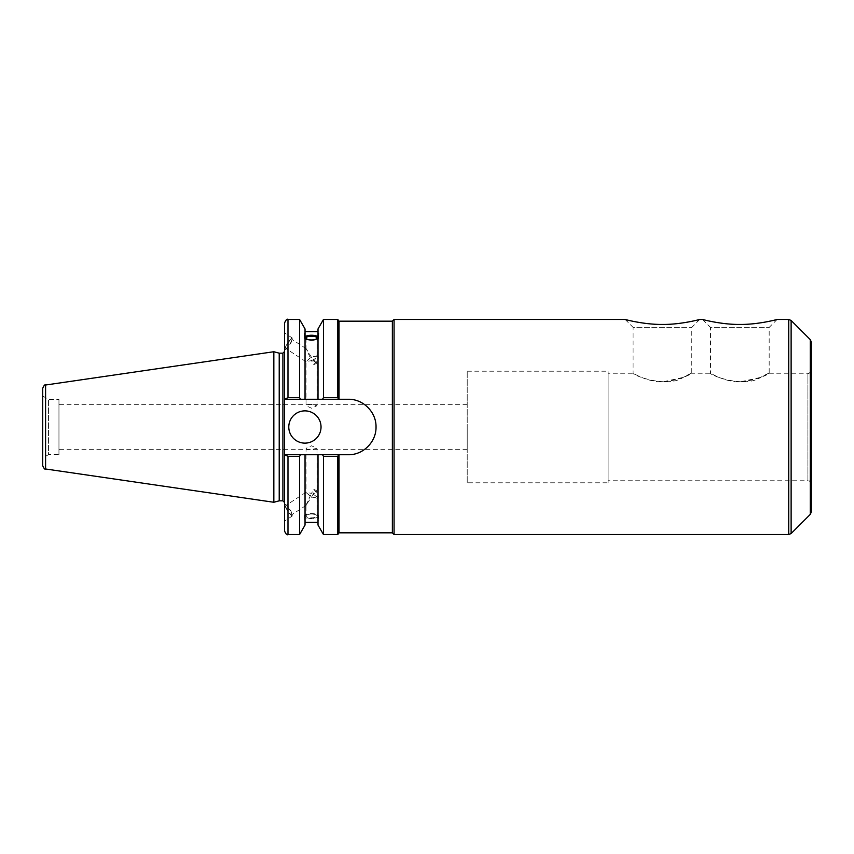 <?xml version="1.0" encoding="UTF-8"?>
<svg xmlns="http://www.w3.org/2000/svg" width="854" height="854" viewBox="0 0 854 854"><rect width="100%" height="100%" fill="white"/><g stroke="black" fill="none" stroke-linecap="round" stroke-linejoin="round"><path stroke-width="0.64" stroke-dasharray="4.27 3.2" d="M313.802 361.199L316.887 362.523L316.983 363.356L317.805 362.929L318.254 357.025A5.487 1.078 -56.7 0 0 318.126 356.566A5.487 1.078 -56.7 0 0 313.824 361.157A5.487 1.078 -56.7 0 0 313.802 361.199L306.266 348.763L311.518 360.676C314.848 358.936 316.685 357.41 317.015 356.107L311.518 356.919L306.031 361.477L306.031 405.703C306.362 404.764 308.187 404.358 311.518 404.454L317.015 405.703L311.518 408.212L306.031 405.703M313.877 492.822L311.518 497.081L306.031 492.523L311.518 493.324L313.802 489.385C316.311 490.388 317.336 491.093 316.887 491.477L313.877 492.822M313.802 489.385A5.487 1.078 -123.3 0 1 318.254 496.975A5.487 1.078 -123.3 0 1 318.126 497.434A5.487 1.078 -123.3 0 1 313.824 492.843A5.487 1.078 -123.3 0 1 313.802 492.801M625.171 319.471L633.092 327.392L691.761 327.392L633.092 327.392L633.092 373.241C631.725 374.714 666.462 388.751 683.168 377.404C701.732 366.846 687.609 379.71 662.426 381.941C646.51 381.898 632.942 372.888 633.092 373.241L608.101 373.241L608.101 480.759L608.101 373.241M699.672 319.471L691.761 327.392L691.761 373.241L683.136 377.415L662.426 381.941M702.586 319.471L710.507 327.392L769.176 327.392L710.507 327.392L710.507 373.241C709.14 374.714 743.877 388.751 760.583 377.404C779.147 366.846 765.024 379.71 739.842 381.941C723.936 381.898 710.357 372.888 710.507 373.241L691.761 373.241M777.097 319.471L769.176 327.392L769.176 373.241L760.551 377.415L739.842 381.941M337.682 534.529L337.682 456.367L338.355 455.353L338.355 533.515L338.355 455.353L338.76 454.734L348.293 454.734C363.163 455.075 376.368 441.87 376.027 427C376.368 412.13 363.163 398.925 348.293 399.266L338.76 399.266L338.355 398.647L338.355 320.485L338.355 398.647L337.682 397.633L337.682 319.471M392.37 532.832L392.37 321.168M811.3 427L811.3 484.154L811.3 427M811.3 342.048L811.3 511.952M811.3 484.154C809.805 480.983 808.674 479.863 807.916 480.759L807.916 373.241L807.916 480.759L608.101 480.759M394.068 534.529L394.068 319.471M287.979 319.471L287.979 397.633L284.596 399.266L348.293 399.266A27.734 27.734 0 0 1 376.027 427A27.734 27.734 0 0 1 348.293 454.734A27.734 27.734 0 0 0 358.936 401.38A27.734 27.734 0 0 0 348.293 399.266L284.596 399.266L284.596 322.865M467.213 427L467.213 449.663L467.213 427M58.958 427L58.958 404.337L58.958 427M306.031 448.297C306.362 449.236 308.187 449.642 311.518 449.546L317.015 448.297L311.518 445.788L306.031 448.297L306.031 492.523M608.101 482.798L608.101 371.202L608.101 482.798L467.213 482.798L467.213 371.202L467.213 482.798M338.355 320.154L338.355 398.306M338.355 455.694L338.355 533.846M318.254 496.975L317.805 491.071L316.983 490.644L316.887 491.477M306.031 515.944A5.487 1.879 180 0 1 311.518 514.076A5.487 1.879 180 0 1 317.015 515.944A5.487 1.879 180 0 1 311.518 517.823A5.487 1.879 180 0 1 306.031 515.944L306.031 505.12L311.518 497.081L317.015 497.893C316.685 496.59 314.848 495.064 311.518 493.324L306.031 505.12M318.638 515.944A7.11 2.434 180 0 1 311.518 518.378A7.11 2.434 180 0 1 304.408 515.944A7.11 2.434 180 0 1 311.518 513.521A7.11 2.434 180 0 1 318.638 515.944L318.638 520.182L318.008 515.549C313.685 513.414 309.361 513.414 305.038 515.549L305.038 518.122C304.227 520.161 304.227 520.823 305.038 520.118L305.038 517.545C309.361 519.168 313.685 519.168 318.008 517.545L318.008 520.118L318.638 520.182M304.408 515.944L305.038 525.071M287.478 510.19A5.487 1.078 -123.3 0 1 285.738 505.6A5.487 1.078 -123.3 0 1 289.655 509.592A5.487 1.078 -123.3 0 1 291.769 514.77A5.487 1.078 -123.3 0 1 287.478 510.19M284.862 504.97A6.779 1.324 -123.3 0 1 285.033 504.533A6.779 1.324 -123.3 0 1 289.858 509.454A6.779 1.324 -123.3 0 1 292.474 515.848A6.779 1.324 -123.3 0 1 288.193 511.727A6.779 1.324 -123.3 0 1 284.862 504.97M284.596 505.152L284.596 521.036L284.596 505.152M318.008 518.122L318.008 454.734L338.76 454.734M323.463 534.529L323.463 456.367L322.524 454.734M318.008 525.071L318.008 520.118M318.008 515.549L318.008 517.545M305.038 515.549L305.038 454.734L318.008 454.734M305.038 518.122L305.038 517.545M306.031 338.056L306.031 348.88M316.887 362.523C317.336 362.907 316.311 363.612 313.802 364.615L311.518 360.676L306.031 361.477M287.478 343.81A5.487 1.078 123.3 0 1 291.769 339.23A5.487 1.078 123.3 0 1 289.655 344.408A5.487 1.078 123.3 0 1 285.738 348.4A5.487 1.078 123.3 0 1 287.478 343.81M313.802 364.615A5.487 1.078 -56.7 0 0 318.254 357.025M305.038 337.052A7.11 2.434 0 0 0 304.408 338.056A7.11 2.434 0 0 0 311.518 340.479A7.11 2.434 0 0 0 318.638 338.056L318.638 333.818M338.76 399.266L318.008 399.266L318.008 328.929M318.008 399.266L305.038 399.266L305.038 331.662L305.038 399.266L285.076 399.266M318.638 338.056A7.11 2.434 0 0 0 318.008 337.052M322.524 399.266L323.463 397.633L323.463 319.471M284.862 349.03A6.779 1.324 -56.7 0 0 285.033 349.467A6.779 1.324 -56.7 0 0 289.858 344.546A6.779 1.324 -56.7 0 0 292.474 338.152A6.779 1.324 -56.7 0 0 288.193 342.273A6.779 1.324 -56.7 0 0 284.862 349.03M284.596 348.848L284.596 332.964L284.596 348.848M284.596 427L284.596 351.474L284.596 427M284.596 531.135L284.596 454.734L287.979 456.367L287.979 534.529M284.596 399.266L284.596 454.734L348.293 454.734L284.596 454.734M279.215 500.828L279.215 353.172M323.463 397.633L337.682 397.633M299.583 534.529L299.583 456.367L287.979 456.367M285.076 454.734L300.523 454.734L299.583 456.367M287.979 397.633L299.583 397.633L300.523 399.266M42.7 465.633L42.7 388.367M42.7 457.99L42.7 396.01L42.7 457.99L48.561 454.606L48.561 399.394L48.561 454.606L58.958 454.606L58.958 399.394L58.958 454.606M273.835 502.269L273.835 351.731M300.523 454.734L305.038 454.734M337.682 456.367L323.463 456.367M299.583 397.633L299.583 319.471M288.78 427A16.13 16.13 0 0 0 312.98 440.963A16.13 16.13 0 0 0 312.98 413.037A16.13 16.13 0 0 0 288.78 427M305.038 399.266L305.038 328.929M339.027 454.734L339.027 532.832M339.027 321.168L339.027 399.266M791.124 320.463L791.124 533.536M788.733 534.529L788.733 319.471M810.307 514.354L810.307 339.646M282.898 500.828L282.898 353.172M45.593 385.015L45.593 468.985M769.176 373.241L807.916 373.241C808.674 374.137 809.805 373.017 811.3 369.846M467.213 404.337L58.958 404.337M467.213 449.663L58.958 449.663M467.213 371.202L608.101 371.202M317.015 448.297L317.015 490.73M317.015 497.893L317.015 515.944M318.126 497.434L316.781 498.32M306.266 492.096L285.738 505.6M306.266 505.237L291.769 514.77M292.474 515.848L284.596 521.036M317.015 356.107L317.015 338.056M317.015 405.703L317.015 363.27M306.266 348.763L291.769 339.23M306.266 361.904L285.738 348.4M318.126 356.566L316.781 355.68M304.408 338.056L304.408 333.818M292.474 338.152L284.596 332.964M42.7 396.01L48.561 399.394L58.958 399.394"/><path stroke-width="1.28" d="M699.672 319.471C699.736 319.481 680.734 324.669 662.426 324.435C644.108 324.669 625.107 319.481 625.171 319.471C625.107 319.481 644.108 324.669 662.426 324.435C680.734 324.669 699.736 319.481 699.672 319.471L702.586 319.471C702.532 319.481 721.534 324.669 739.842 324.435C758.149 324.669 777.151 319.481 777.097 319.471C777.151 319.481 758.149 324.669 739.842 324.435C721.534 324.669 702.532 319.481 702.586 319.471M318.008 333.882L318.638 333.818L318.008 335.878L318.008 328.929L323.463 319.471L337.682 319.471L337.682 397.633L338.76 399.266L348.293 399.266C363.163 398.925 376.368 412.13 376.027 427C376.368 441.87 363.163 455.075 348.293 454.734L338.76 454.734L337.682 456.367L337.682 534.529L338.355 533.846L338.355 455.694M339.027 399.266L339.027 321.168L392.37 321.168L392.37 532.832L339.027 532.832L339.027 454.734M810.307 514.354L811.3 511.952L811.3 342.048L810.307 339.646L810.307 514.354L791.124 533.536L791.124 320.463L788.733 319.471L788.733 534.529L394.068 534.529L392.37 532.832M392.37 321.168L394.068 319.471L394.068 534.529M338.355 398.306L338.355 320.154L337.682 319.471M338.76 454.734L322.524 454.734L323.463 456.367L323.463 534.529L337.682 534.529M322.524 454.734L318.008 454.734L318.008 525.071L323.463 534.529M306.031 338.056A5.487 1.879 180 0 1 311.518 336.177A5.487 1.879 180 0 1 317.015 338.056A5.487 1.879 180 0 1 311.518 339.924A5.487 1.879 180 0 1 306.031 338.056M318.008 338.451C313.685 340.586 309.361 340.586 305.038 338.451M305.038 335.878C304.227 333.839 304.227 333.177 305.038 333.882L305.038 399.266L338.76 399.266M304.408 333.818L305.038 333.882L305.038 328.929L299.583 319.471L299.583 397.633L287.979 397.633L287.979 319.471C287.157 318.617 286.026 319.738 284.596 322.865L284.596 399.266L287.979 397.633M305.038 336.455C309.361 334.832 313.685 334.832 318.008 336.455M318.008 337.052A7.11 2.434 0 0 0 311.518 335.622A7.11 2.434 0 0 0 305.038 337.052M318.008 335.878L318.008 399.266M323.463 319.471L323.463 397.633L322.524 399.266M284.596 454.734L284.596 531.135C286.015 534.252 287.136 535.383 287.979 534.529L287.979 456.367L284.596 454.734L284.596 399.266M279.215 500.828L279.215 353.172L282.898 353.172L282.898 500.828L279.215 500.828L273.835 502.269L45.593 468.985L45.593 385.015C44.92 384.321 43.96 385.432 42.7 388.367L42.7 465.633C43.96 468.568 44.92 469.679 45.593 468.985M323.463 456.367L337.682 456.367M287.979 456.367L299.583 456.367L300.523 454.734L285.076 454.734M299.583 456.367L299.583 534.529L287.979 534.529M45.593 385.015L273.835 351.731L273.835 502.269M318.008 454.734L300.523 454.734M285.076 399.266L305.038 399.266M337.682 397.633L323.463 397.633M300.523 399.266L299.583 397.633M288.78 427A16.13 16.13 0 0 1 312.98 413.037A16.13 16.13 0 0 1 312.98 440.963A16.13 16.13 0 0 1 288.78 427M305.038 454.734L305.038 525.071L299.583 534.529M339.027 532.832L338.355 533.515M339.027 321.168L338.355 320.485M791.124 533.536L788.733 534.529M810.307 339.646L791.124 320.463M394.068 319.471L625.171 319.471M777.097 319.471L788.733 319.471M282.898 500.828L284.596 502.526M282.898 353.172L284.596 351.474M287.979 319.471L299.583 319.471M305.038 331.662L318.008 331.662M305.038 522.338L318.008 522.338M279.215 353.172L273.835 351.731"/></g></svg>
